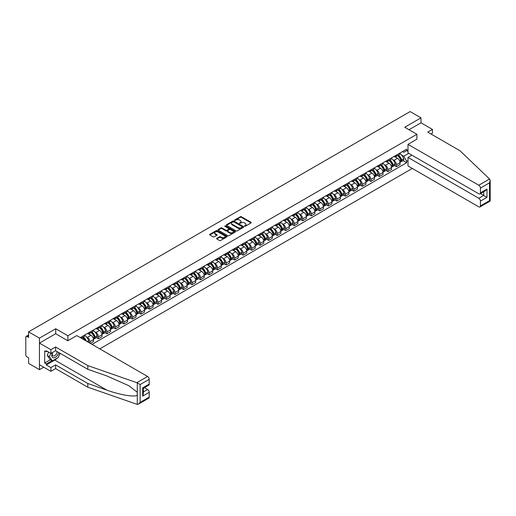 <?xml version="1.0" encoding="UTF-8"?>
<svg xmlns="http://www.w3.org/2000/svg" width="516" height="516" viewBox="0 0 516 516"><rect width="100%" height="100%" fill="white"/><g stroke="black" fill="none" stroke-linecap="round" stroke-linejoin="round"><path stroke-width="0.77" d="M244.59 226.208L245.339 226.208L251.034 222.925A0.755 0.439 0 0 0 251.034 222.306L241.391 216.739A0.755 0.439 0 0 0 240.314 216.739L234.625 220.022L234.625 220.455L236.109 220.029A2.425 1.4 0 0 1 239.54 220.029L240.346 220.493A2.425 1.4 0 0 1 241.056 221.487A2.425 1.4 0 0 1 240.346 222.473L239.605 223.331L241.095 222.906A2.425 1.4 0 0 1 244.52 222.906L245.326 223.37A2.425 1.4 0 0 1 246.035 224.363A2.425 1.4 0 0 1 245.326 225.35L244.59 226.208L244.59 225.776M216.797 238.328A0.755 0.439 0 0 0 216.797 238.947L219.5 240.508A0.755 0.439 0 0 0 220.571 240.508L226.898 236.857A0.755 0.439 0 0 0 226.898 236.238L217.249 230.671A0.755 0.439 0 0 0 216.178 230.671L209.857 234.322A0.755 0.439 0 0 0 209.857 234.941L213.127 236.831A0.755 0.439 0 0 0 214.198 236.831L216.901 235.264A0.755 0.439 0 0 0 216.901 234.645L215.282 233.709A2.025 1.167 0 0 1 214.688 232.884A2.025 1.167 0 0 1 215.94 231.8A2.025 1.167 0 0 1 218.152 232.058L224.499 235.722A2.025 1.167 0 0 1 225.092 236.547A2.025 1.167 0 0 1 223.841 237.631A2.025 1.167 0 0 1 221.628 237.379L220.571 236.767A0.755 0.439 0 0 0 219.5 236.767L216.797 238.328L216.797 238.947M67.886 335.774L55.715 328.75L39.448 338.141L28.586 331.865L410.13 111.585L420.992 117.854L404.725 127.246L416.896 134.276L67.886 335.774L67.886 340.721M236.167 230.891A0.755 0.439 0 0 0 237.237 230.891L243.558 227.24A0.755 0.439 0 0 0 243.558 226.621L233.916 221.054A0.755 0.439 0 0 0 232.845 221.054L226.518 224.705A0.755 0.439 0 0 0 226.518 225.318L236.167 230.891M224.886 226.324L235.219 232.052L228.904 235.696A0.755 0.439 0 0 1 227.833 235.696L218.191 230.13L220.893 228.582L220.893 227.949L218.191 229.51A0.755 0.439 0 0 0 218.191 230.13L218.191 229.51M220.893 228.582A0.755 0.439 0 0 1 221.964 228.582L221.964 227.949A0.755 0.439 0 0 0 220.893 227.949M221.964 227.949L225.879 230.207A0.755 0.439 0 0 0 226.95 230.207L228.743 229.175A0.755 0.439 0 0 0 228.743 228.556L224.673 226.202L225.421 225.769L235.225 231.432A0.755 0.439 0 0 1 235.225 232.052L235.225 231.432M39.448 338.141L39.448 369.656L28.586 363.38L28.586 357.801L26.89 356.827A1.542 0.89 -120 0 1 25.8 354.937L25.8 337.096A1.542 0.89 -120 0 1 26.123 336.393L28.586 334.968M99.788 348.868L412.284 168.455M39.448 369.656L43.731 367.179M28.586 331.865L28.586 337.445L26.89 336.471A1.542 0.89 -120 0 0 26.123 336.393M430.983 133.992L432.453 133.141L432.453 129.419L420.992 122.802L420.992 117.854M396.43 155.077A3.554 2.051 60 0 1 395.695 156.671L399.294 154.587A3.554 2.051 -120 0 0 400.029 152.994M393.011 159.876L393.914 160.399A3.554 2.051 60 0 1 396.43 164.746L400.029 162.669A3.554 2.051 -120 0 0 397.52 158.322L394.94 156.832M400.029 162.669L400.029 164.591L396.43 166.674L394.476 165.546M395.695 156.671A3.554 2.051 60 0 1 393.947 156.509M396.43 164.746L396.43 166.674M387.916 159.992A3.554 2.051 60 0 1 387.181 161.585L390.78 159.502A3.554 2.051 -120 0 0 391.515 157.909M385.962 170.461L387.916 171.589L391.515 169.506L391.515 167.584A3.554 2.051 -120 0 0 389.006 163.237L386.426 161.747M387.181 161.585A3.554 2.051 60 0 1 385.426 161.424M384.491 164.791L385.4 165.314A3.554 2.051 60 0 1 387.916 169.667L387.916 171.589M379.395 164.907A3.554 2.051 60 0 1 378.66 166.5L382.266 164.423A3.554 2.051 -120 0 0 383.001 162.824M377.441 175.375L379.395 176.504L383.001 174.421L383.001 172.499A3.554 2.051 -120 0 0 380.492 168.151L377.912 166.662M378.66 166.5A3.554 2.051 60 0 1 376.912 166.339M375.977 169.706L376.886 170.235A3.554 2.051 60 0 1 379.395 174.582L379.395 176.504M370.881 169.822A3.554 2.051 60 0 1 370.146 171.415L373.752 169.338A3.554 2.051 -120 0 0 374.487 167.745M368.927 180.29L370.881 181.419L374.487 179.342L374.487 177.42A3.554 2.051 -120 0 0 371.972 173.066L369.398 171.583M370.146 171.415A3.554 2.051 60 0 1 368.398 171.254M367.463 174.627L368.372 175.15A3.554 2.051 60 0 1 370.881 179.497L370.881 181.419M362.367 174.737A3.554 2.051 60 0 1 361.632 176.33L365.231 174.253A3.554 2.051 -120 0 0 365.967 172.66M360.413 185.205L362.367 186.334L365.973 184.257L365.973 182.335A3.554 2.051 -120 0 0 363.457 177.988L360.877 176.498M361.632 176.33A3.554 2.051 60 0 1 359.884 176.175M358.949 179.542L359.858 180.065A3.554 2.051 60 0 1 362.367 184.412L362.367 186.334M353.853 179.658A3.554 2.051 60 0 1 353.118 181.251L356.717 179.168A3.554 2.051 -120 0 0 357.453 177.575M351.899 190.127L353.853 191.255L357.453 189.172L357.453 187.25A3.554 2.051 -120 0 0 354.943 182.903L352.363 181.413M353.118 181.251A3.554 2.051 60 0 1 351.37 181.09M350.435 184.457L351.344 184.98A3.554 2.051 60 0 1 353.853 189.327L353.853 191.255M345.339 184.573A3.554 2.051 60 0 1 344.604 186.166L348.203 184.083A3.554 2.051 -120 0 0 348.939 182.49M343.385 195.042L345.339 196.17L348.939 194.087L348.939 192.165A3.554 2.051 -120 0 0 346.43 187.818L343.85 186.328M344.604 186.166A3.554 2.051 60 0 1 342.856 186.005M341.921 189.372L342.824 189.894A3.554 2.051 60 0 1 345.339 194.248L345.339 196.17M336.819 189.488A3.554 2.051 60 0 1 336.084 191.081L339.689 189.004A3.554 2.051 -120 0 0 340.425 187.405M334.871 199.956L336.819 201.085L340.425 199.002L340.425 197.08A3.554 2.051 -120 0 0 337.916 192.732L335.335 191.243M336.084 191.081A3.554 2.051 60 0 1 334.336 190.92M333.401 194.287L334.31 194.816A3.554 2.051 60 0 1 336.819 199.163L336.819 201.085M328.305 194.403A3.554 2.051 60 0 1 327.57 195.996L331.175 193.919A3.554 2.051 -120 0 0 331.911 192.326M326.351 204.871L328.305 206L331.911 203.923L331.911 202.001A3.554 2.051 -120 0 0 329.401 197.647L326.822 196.164M327.57 195.996A3.554 2.051 60 0 1 325.822 195.835M324.887 199.208L325.796 199.731A3.554 2.051 60 0 1 328.305 204.078L328.305 206M319.791 199.318A3.554 2.051 60 0 1 319.056 200.911L322.661 198.834A3.554 2.051 -120 0 0 323.397 197.241M317.837 209.786L319.791 210.915L323.397 208.838L323.397 206.916A3.554 2.051 -120 0 0 320.881 202.569L318.308 201.079M319.056 200.911A3.554 2.051 60 0 1 317.308 200.756M316.373 204.123L317.282 204.646A3.554 2.051 60 0 1 319.791 208.993L319.791 210.915M311.277 204.239A3.554 2.051 60 0 1 310.542 205.832L314.141 203.749A3.554 2.051 -120 0 0 314.876 202.156M309.323 214.708L311.277 215.836L314.876 213.753L314.876 211.831A3.554 2.051 -120 0 0 312.367 207.484L309.787 205.994M310.542 205.832A3.554 2.051 60 0 1 308.794 205.671M307.858 209.038L308.768 209.56A3.554 2.051 60 0 1 311.277 213.908L311.277 215.836M302.763 209.154A3.554 2.051 60 0 1 302.028 210.747L305.627 208.664A3.554 2.051 -120 0 0 306.362 207.071M300.809 219.623L302.763 220.751L306.362 218.668L306.362 216.746A3.554 2.051 -120 0 0 303.853 212.399L301.273 210.909M302.028 210.747A3.554 2.051 60 0 1 300.28 210.586M299.345 213.953L300.248 214.475A3.554 2.051 60 0 1 302.763 218.829L302.763 220.751M294.249 214.069A3.554 2.051 60 0 1 293.514 215.662L297.113 213.585A3.554 2.051 -120 0 0 297.848 211.986M292.295 224.537L294.249 225.666L297.848 223.583L297.848 221.661A3.554 2.051 -120 0 0 295.339 217.313L292.759 215.823M293.514 215.662A3.554 2.051 60 0 1 291.759 215.501M290.824 218.868L291.733 219.397A3.554 2.051 60 0 1 294.249 223.744L294.249 225.666M285.729 218.984A3.554 2.051 60 0 1 284.993 220.577L288.599 218.5A3.554 2.051 -120 0 0 289.334 216.907M283.774 229.452L285.729 230.581L289.334 228.504L289.334 226.582A3.554 2.051 -120 0 0 286.825 222.228L284.245 220.745M284.993 220.577A3.554 2.051 60 0 1 283.245 220.416M282.31 223.789L283.22 224.312A3.554 2.051 60 0 1 285.729 228.659L285.729 230.581M277.215 223.899A3.554 2.051 60 0 1 276.479 225.492L280.085 223.415A3.554 2.051 -120 0 0 280.82 221.822M275.26 234.367L277.215 235.496L280.82 233.419L280.82 231.497A3.554 2.051 -120 0 0 278.305 227.15L275.731 225.66M276.479 225.492A3.554 2.051 60 0 1 274.731 225.337M273.796 228.704L274.705 229.227A3.554 2.051 60 0 1 277.215 233.574L277.215 235.496M268.701 228.82A3.554 2.051 60 0 1 267.965 230.413L271.571 228.33A3.554 2.051 -120 0 0 272.306 226.737M266.746 239.289L268.701 240.417L272.306 238.334L272.306 236.412A3.554 2.051 -120 0 0 269.791 232.065L267.211 230.575M267.965 230.413A3.554 2.051 60 0 1 266.217 230.252M265.282 233.619L266.192 234.141A3.554 2.051 60 0 1 268.701 238.489L268.701 240.417M260.187 233.735A3.554 2.051 60 0 1 259.451 235.328L263.05 233.245A3.554 2.051 -120 0 0 263.786 231.652M258.232 244.203L260.187 245.332L263.786 243.249L263.786 241.327A3.554 2.051 -120 0 0 261.277 236.979L258.697 235.49M259.451 235.328A3.554 2.051 60 0 1 257.703 235.167M256.768 238.534L257.678 239.056A3.554 2.051 60 0 1 260.187 243.41L260.187 245.332M251.673 238.65A3.554 2.051 60 0 1 250.937 240.243L254.536 238.166A3.554 2.051 -120 0 0 255.272 236.567M249.718 249.118L251.673 250.247L255.272 248.164L255.272 246.242A3.554 2.051 -120 0 0 252.763 241.894L250.183 240.404M250.937 240.243A3.554 2.051 60 0 1 249.189 240.082M248.254 243.449L249.157 243.978A3.554 2.051 60 0 1 251.673 248.325L251.673 250.247M243.152 243.565A3.554 2.051 60 0 1 242.417 245.158L246.022 243.081A3.554 2.051 -120 0 0 246.758 241.488M241.204 254.033L243.152 255.162L246.758 253.085L246.758 251.163A3.554 2.051 -120 0 0 244.249 246.809L241.669 245.326M242.417 245.158A3.554 2.051 60 0 1 240.669 244.997M239.734 248.37L240.643 248.893A3.554 2.051 60 0 1 243.152 253.24L243.152 255.162M234.638 248.48A3.554 2.051 60 0 1 233.903 250.073L237.508 247.996A3.554 2.051 -120 0 0 238.244 246.403M232.684 258.948L234.638 260.077L238.244 258L238.244 256.078A3.554 2.051 -120 0 0 235.735 251.731L233.155 250.241M233.903 250.073A3.554 2.051 60 0 1 232.155 249.918M231.22 253.285L232.129 253.808A3.554 2.051 60 0 1 234.638 258.155L234.638 260.077M226.124 253.401A3.554 2.051 60 0 1 225.389 254.994L228.994 252.911A3.554 2.051 -120 0 0 229.73 251.318M224.17 263.87L226.124 264.998L229.73 262.915L229.73 260.993A3.554 2.051 -120 0 0 227.214 256.645L224.641 255.156M225.389 254.994A3.554 2.051 60 0 1 223.641 254.833M222.706 258.2L223.615 258.722A3.554 2.051 60 0 1 226.124 263.07L226.124 264.998M217.61 258.316A3.554 2.051 60 0 1 216.875 259.909L220.474 257.826A3.554 2.051 -120 0 0 221.209 256.233M215.656 268.784L217.61 269.913L221.209 267.83L221.209 265.908A3.554 2.051 -120 0 0 218.7 261.56L216.12 260.07M216.875 259.909A3.554 2.051 60 0 1 215.127 259.748M214.192 263.115L215.101 263.637A3.554 2.051 60 0 1 217.61 267.991L217.61 269.913M209.096 263.231A3.554 2.051 60 0 1 208.361 264.824L211.96 262.747A3.554 2.051 -120 0 0 212.695 261.148M207.142 273.699L209.096 274.828L212.695 272.745L212.695 270.823A3.554 2.051 -120 0 0 210.186 266.475L207.606 264.985M208.361 264.824A3.554 2.051 60 0 1 206.613 264.663M205.678 268.03L206.581 268.559A3.554 2.051 60 0 1 209.096 272.906L209.096 274.828M200.582 268.146A3.554 2.051 60 0 1 199.847 269.739L203.446 267.662A3.554 2.051 -120 0 0 204.181 266.069M198.628 278.614L200.582 279.743L204.181 277.666L204.181 275.744A3.554 2.051 -120 0 0 201.672 271.39L199.092 269.907M199.847 269.739A3.554 2.051 60 0 1 198.099 269.578M197.157 272.951L198.067 273.474A3.554 2.051 60 0 1 200.582 277.821L200.582 279.743M192.062 273.061A3.554 2.051 60 0 1 191.326 274.654L194.932 272.577A3.554 2.051 -120 0 0 195.667 270.984M190.107 283.529L192.062 284.658L195.667 282.581L195.667 280.659A3.554 2.051 -120 0 0 193.158 276.312L190.578 274.822M191.326 274.654A3.554 2.051 60 0 1 189.578 274.499M188.643 277.866L189.553 278.388A3.554 2.051 60 0 1 192.062 282.736L192.062 284.658M183.548 277.976A3.554 2.051 60 0 1 182.812 279.575L186.418 277.492A3.554 2.051 -120 0 0 187.153 275.899M181.593 288.45L183.548 289.579L187.153 287.496L187.153 285.574A3.554 2.051 -120 0 0 184.638 281.226L182.064 279.736M182.812 279.575A3.554 2.051 60 0 1 181.064 279.414M180.129 282.781L181.039 283.303A3.554 2.051 60 0 1 183.548 287.651L183.548 289.579M175.034 282.897A3.554 2.051 60 0 1 174.298 284.49L177.904 282.407A3.554 2.051 -120 0 0 178.639 280.814M173.079 293.365L175.034 294.494L178.639 292.411L178.639 290.489A3.554 2.051 -120 0 0 176.124 286.141L173.544 284.651M174.298 284.49A3.554 2.051 60 0 1 172.55 284.329M171.615 287.696L172.525 288.218A3.554 2.051 60 0 1 175.034 292.572L175.034 294.494M166.52 287.812A3.554 2.051 60 0 1 165.784 289.405L169.383 287.328A3.554 2.051 -120 0 0 170.119 285.729M164.565 298.28L166.52 299.409L170.119 297.326L170.119 295.404A3.554 2.051 -120 0 0 167.61 291.056L165.03 289.566M165.784 289.405A3.554 2.051 60 0 1 164.036 289.244M163.101 292.611L164.011 293.14A3.554 2.051 60 0 1 166.52 297.487L166.52 299.409M158.006 292.727A3.554 2.051 60 0 1 157.27 294.32L160.869 292.243A3.554 2.051 -120 0 0 161.605 290.65M156.051 303.195L158.006 304.324L161.605 302.247L161.605 300.325A3.554 2.051 -120 0 0 159.096 295.971L156.516 294.488M157.27 294.32A3.554 2.051 60 0 1 155.522 294.159M154.587 297.532L155.49 298.055A3.554 2.051 60 0 1 158.006 302.402L158.006 304.324M149.485 297.642A3.554 2.051 60 0 1 148.75 299.235L152.355 297.158A3.554 2.051 -120 0 0 153.091 295.565M147.537 308.11L149.485 309.239L153.091 307.162L153.091 305.24A3.554 2.051 -120 0 0 150.582 300.892L148.002 299.403M148.75 299.235A3.554 2.051 60 0 1 147.002 299.08M146.067 302.447L146.976 302.969A3.554 2.051 60 0 1 149.485 307.317L149.485 309.239M140.971 302.557A3.554 2.051 60 0 1 140.236 304.156L143.841 302.073A3.554 2.051 -120 0 0 144.577 300.48M139.017 313.031L140.971 314.16L144.577 312.077L144.577 310.155A3.554 2.051 -120 0 0 142.068 305.807L139.488 304.317M140.236 304.156A3.554 2.051 60 0 1 138.488 303.995M137.553 307.362L138.462 307.884A3.554 2.051 60 0 1 140.971 312.232L140.971 314.16M132.457 307.478A3.554 2.051 60 0 1 131.722 309.071L135.327 306.988A3.554 2.051 -120 0 0 136.063 305.395M130.503 317.946L132.457 319.075L136.063 316.992L136.063 315.07A3.554 2.051 -120 0 0 133.547 310.722L130.974 309.232M131.722 309.071A3.554 2.051 60 0 1 129.974 308.91M129.039 312.277L129.948 312.799A3.554 2.051 60 0 1 132.457 317.153L132.457 319.075M123.943 312.393A3.554 2.051 60 0 1 123.208 313.986L126.807 311.909A3.554 2.051 -120 0 0 127.542 310.31M121.989 322.861L123.943 323.99L127.542 321.907L127.542 319.985A3.554 2.051 -120 0 0 125.033 315.637L122.453 314.147M123.208 313.986A3.554 2.051 60 0 1 121.46 313.825M120.525 317.192L121.434 317.721A3.554 2.051 60 0 1 123.943 322.068L123.943 323.99M115.429 317.308A3.554 2.051 60 0 1 114.694 318.901L118.293 316.824A3.554 2.051 -120 0 0 119.028 315.231M113.475 327.776L115.429 328.905L119.028 326.828L119.028 324.906A3.554 2.051 -120 0 0 116.519 320.552L113.939 319.069M114.694 318.901A3.554 2.051 60 0 1 112.946 318.74M112.011 322.113L112.914 322.635A3.554 2.051 60 0 1 115.429 326.983L115.429 328.905M106.915 322.223A3.554 2.051 60 0 1 106.18 323.816L109.779 321.739A3.554 2.051 -120 0 0 110.514 320.146M104.961 332.691L106.915 333.82L110.514 331.743L110.514 329.821A3.554 2.051 -120 0 0 108.005 325.473L105.425 323.983M106.18 323.816A3.554 2.051 60 0 1 104.432 323.661M103.49 327.028L104.4 327.55A3.554 2.051 60 0 1 106.915 331.898L106.915 333.82M98.395 327.138A3.554 2.051 60 0 1 97.659 328.737L101.265 326.654A3.554 2.051 -120 0 0 102 325.061M96.44 337.612L98.395 338.741L102 336.658L102 334.736A3.554 2.051 -120 0 0 99.491 330.388L96.911 328.898M97.659 328.737A3.554 2.051 60 0 1 95.911 328.576M94.976 331.943L95.886 332.465A3.554 2.051 60 0 1 98.395 336.813L98.395 338.741M89.881 332.059A3.554 2.051 60 0 1 89.145 333.652L92.751 331.569A3.554 2.051 -120 0 0 93.486 329.976M90.319 343.404L93.486 341.573L93.486 339.651A3.554 2.051 -120 0 0 90.971 335.303L88.397 333.813M89.145 333.652A3.554 2.051 60 0 1 87.398 333.491M86.462 336.858L87.372 337.38A3.554 2.051 60 0 1 89.881 341.734L89.881 343.153M81.289 338.186L84.237 336.49A3.554 2.051 -120 0 0 84.972 334.89M81.367 336.974A3.554 2.051 60 0 1 81.102 338.083M408.001 151.452L406.634 150.659L403.744 152.33L402.461 151.594M401.525 154.961L403.744 156.238L408.737 153.355M408.001 160.463L406.634 161.25L403.744 156.238M92.009 344.378L406.634 162.734L406.634 161.25M408.001 149.872L406.634 150.659L406.634 149.182L80.277 337.606M416.896 134.276L416.896 139.223M55.715 328.75L55.715 333.762M402.99 160.624L406.634 162.734M244.803 226.285L245.326 225.982A2.425 1.4 0 0 0 246.035 224.995L246.035 224.363M241.056 221.487L241.056 222.119A2.425 1.4 0 0 1 240.346 223.105L239.817 223.409M251.021 222.931L241.391 217.365A0.755 0.439 0 0 0 240.314 217.365L234.838 220.532M243.558 226.621L243.558 227.24L233.916 221.68A0.755 0.439 0 0 0 232.845 221.68L226.53 225.324L226.518 224.705M242.217 227.143L242.217 226.711L233.754 221.828L232.226 222.273A2.425 1.4 0 0 0 231.516 223.267A2.425 1.4 0 0 0 232.226 224.254L238.011 227.595A2.425 1.4 0 0 0 241.443 227.595L242.217 227.143L242.217 227.775L242.217 227.343M231.516 223.267L231.516 223.892A2.425 1.4 0 0 0 232.226 224.886L232.226 224.254M242.217 227.775L241.443 228.227A2.425 1.4 0 0 1 238.011 228.227L232.226 224.886M221.964 228.582L225.879 230.839A0.755 0.439 0 0 0 226.95 230.839L228.743 229.801A0.755 0.439 0 0 0 228.969 229.491L228.969 228.865M229.936 232.555A2.025 1.167 0 0 0 232.142 232.806A2.025 1.167 0 0 0 233.393 231.723A2.025 1.167 0 0 0 232.8 230.897L230.568 229.607A0.755 0.439 0 0 0 229.491 229.607L227.698 230.639A0.755 0.439 0 0 0 227.698 231.258L229.936 232.555L229.936 233.18A2.025 1.167 0 0 0 232.142 233.438A2.025 1.167 0 0 0 233.393 232.355L233.393 231.723M227.479 230.949L227.479 231.581A0.755 0.439 0 0 0 227.698 231.89L227.698 231.258M229.936 233.18L227.698 231.89M225.092 236.547L225.092 237.179A2.025 1.167 0 0 1 223.841 238.263A2.025 1.167 0 0 1 221.628 238.005L220.571 237.399A0.755 0.439 0 0 0 219.5 237.399L216.804 238.953M214.688 232.884L214.688 233.516A2.025 1.167 0 0 0 215.282 234.341L215.282 233.709M216.894 235.27L215.282 234.341M226.885 236.863L217.249 231.303A0.755 0.439 0 0 0 216.178 231.303L209.87 234.948M397.765 155.471A4.863 2.806 60 0 1 397.791 155.484A4.863 2.806 60 0 1 400.99 159.85L401.022 159.947A0.948 0.548 60 0 1 400.874 160.689A0.948 0.548 60 0 1 400.848 160.702M397.552 155.593A5.869 3.386 60 0 1 400.777 160.431L400.809 160.534A1.948 1.122 60 0 1 400.5 162.063L400.016 162.346M400.835 161.631A1.948 1.122 -120 0 0 401.371 161.56A1.948 1.122 -120 0 0 401.68 160.031L401.654 159.928A5.869 3.386 -120 0 0 398.429 155.09M399.958 153.62A5.869 3.386 60 0 1 403.647 158.78L403.673 158.883A1.948 1.122 60 0 1 403.364 160.411L401.371 161.56M395.553 156.735A5.869 3.386 60 0 1 396.778 157.896M399.629 157.902L400.377 158.335M489.568 179.013L490.2 180.542L489.523 182.825L480.435 188.069A2.316 1.335 -120 0 0 478.796 185.231L489.568 179.013L459.962 150.724L427.758 132.135L432.453 129.419M411.878 155.168L408.001 157.406L408.001 165.978L478.796 206.851A2.316 1.335 -120 0 0 479.951 206.968A2.316 1.335 -120 0 0 480.435 205.903L480.435 201.117A2.316 1.335 -120 0 0 478.796 198.279L483.711 195.441L486.981 197.338L480.435 201.117M408.001 157.406L478.796 198.279M416.896 139.159L408.001 144.357L408.001 152.929L478.796 193.803A2.316 1.335 -120 0 0 479.951 193.919A2.316 1.335 -120 0 0 480.435 192.861L480.435 188.069M408.001 144.357L478.796 185.231M420.992 122.802L409.007 129.722M480.512 193.597L483.711 195.441L483.711 191.752M480.435 192.861L486.981 189.075L485.343 190.804L479.951 193.919M480.435 205.903L489.523 200.66L489.865 200.859M57.192 358.117A8.682 5.012 -60 0 1 54.786 360.071L46.324 364.96L50.91 367.605L55.605 364.896L87.81 383.485L87.81 387.206L137.295 404.415L138.488 404.112L140.126 402.383L149.214 397.133A2.316 1.335 60 0 1 148.737 398.191L138.488 404.112M87.81 383.485L106.844 390.128C120.363 395.043 135.514 397.481 137.295 395.03L137.295 392.289L128.787 385.678L106.844 375.945L87.81 369.308L55.605 350.712L50.91 353.421L46.324 350.777L46.324 351.783L44.686 350.841L44.686 363.006L46.324 363.948L52 360.671M50.91 367.605L50.91 371.327L39.448 364.709L39.448 343.088L55.657 333.729L67.828 340.753L76.781 335.587L147.576 376.461A2.316 1.335 60 0 1 149.214 379.299L149.214 384.085A2.316 1.335 60 0 1 148.737 385.149L143.345 388.258L143.345 393.843L142.668 396.127L142.668 387.871C143.551 388.38 143.551 388.38 142.668 387.871L149.214 384.085M55.605 364.896L55.605 368.611L50.91 371.327M87.81 387.206L55.605 368.611M149.214 379.299L140.126 384.543L136.804 382.678L87.81 365.586L55.605 346.997L50.91 349.706L50.91 353.421M50.91 349.706L39.448 343.088M46.324 364.96L46.324 363.948M55.605 346.997L55.605 350.712M87.81 365.586L87.81 369.308M143.345 391.954L147.576 389.509A2.316 1.335 60 0 1 149.214 392.341L149.214 397.133M147.576 389.509L144.383 387.658M60.146 353.337A8.682 5.012 -60 0 1 58.914 355.847M47.195 351.28L46.324 351.783M44.686 363.006L50.362 359.723M52.471 352.518A5.018 2.896 120 0 0 51.781 355.343A5.018 2.896 120 0 0 54.812 357.646A5.018 2.896 120 0 0 58.727 352.518M52.742 352.363A3.438 1.98 120 0 0 52.258 354.324A3.438 1.98 120 0 0 52.967 355.898A3.438 1.98 120 0 0 55.586 355.008A3.438 1.98 120 0 0 57.115 351.583M59.933 353.215L58.276 357.491L52.38 360.89L50.2 359.633L47.253 355.44L48.562 352.067M52.38 360.89L49.439 356.698L50.742 353.331M47.253 355.44L49.439 356.698M389.251 160.386A4.863 2.806 60 0 1 389.277 160.399A4.863 2.806 60 0 1 392.476 164.765L392.508 164.862A0.948 0.548 60 0 1 392.353 165.61A0.948 0.548 60 0 1 392.334 165.617M389.038 160.508A5.869 3.386 60 0 1 392.263 165.352L392.295 165.449A1.948 1.122 60 0 1 391.986 166.978L391.502 167.261M392.321 166.552A1.948 1.122 -120 0 0 392.857 166.475A1.948 1.122 -120 0 0 393.166 164.946L393.14 164.843A5.869 3.386 -120 0 0 389.915 160.005M391.444 158.535A5.869 3.386 60 0 1 395.127 163.695L395.159 163.798A1.948 1.122 60 0 1 394.85 165.326L392.857 166.475M387.039 161.65A5.869 3.386 60 0 1 388.264 162.811M391.115 162.817L391.863 163.25M380.737 165.301A4.863 2.806 60 0 1 380.763 165.314A4.863 2.806 60 0 1 383.962 169.68L383.988 169.783A0.948 0.548 60 0 1 383.84 170.525A0.948 0.548 60 0 1 383.82 170.538M380.524 165.423A5.869 3.386 60 0 1 383.749 170.267L383.775 170.364A1.948 1.122 60 0 1 383.472 171.899L382.988 172.176M383.801 171.467A1.948 1.122 -120 0 0 384.343 171.396A1.948 1.122 -120 0 0 384.652 169.861L384.62 169.764A5.869 3.386 -120 0 0 381.401 164.92M382.924 163.449A5.869 3.386 60 0 1 386.613 168.609L386.645 168.713A1.948 1.122 60 0 1 386.336 170.241L384.343 171.396M378.525 166.571A5.869 3.386 60 0 1 379.75 167.726M382.601 167.732L383.349 168.164M372.223 170.215A4.863 2.806 60 0 1 372.249 170.235A4.863 2.806 60 0 1 375.448 174.595L375.474 174.698A0.948 0.548 60 0 1 375.325 175.44A0.948 0.548 60 0 1 375.306 175.453M372.01 170.345A5.869 3.386 60 0 1 375.235 175.182L375.261 175.285A1.948 1.122 60 0 1 374.958 176.814L374.468 177.091M375.287 176.382A1.948 1.122 -120 0 0 375.829 176.311A1.948 1.122 -120 0 0 376.138 174.776L376.106 174.679A5.869 3.386 -120 0 0 372.881 169.835M374.41 168.364A5.869 3.386 60 0 1 378.099 173.524L378.131 173.628A1.948 1.122 60 0 1 377.822 175.156L375.829 176.311M370.011 171.486A5.869 3.386 60 0 1 371.236 172.641M374.087 172.647L374.835 173.079M363.709 175.137A4.863 2.806 60 0 1 363.735 175.15A4.863 2.806 60 0 1 366.934 179.51L366.96 179.613A0.948 0.548 60 0 1 366.812 180.355A0.948 0.548 60 0 1 366.792 180.368M363.496 175.259A5.869 3.386 60 0 1 366.721 180.097L366.747 180.2A1.948 1.122 60 0 1 366.437 181.729L365.954 182.006M366.773 181.297A1.948 1.122 -120 0 0 367.315 181.226A1.948 1.122 -120 0 0 367.618 179.697L367.592 179.594A5.869 3.386 -120 0 0 364.367 174.756M365.896 173.279A5.869 3.386 60 0 1 369.585 178.446L369.611 178.542A1.948 1.122 60 0 1 369.308 180.078L367.315 181.226M361.497 176.401A5.869 3.386 60 0 1 362.716 177.556M365.573 177.569L366.321 178.001M355.195 180.052A4.863 2.806 60 0 1 355.214 180.065A4.863 2.806 60 0 1 358.414 184.431L358.446 184.528A0.948 0.548 60 0 1 358.298 185.27A0.948 0.548 60 0 1 358.272 185.283M354.982 180.174A5.869 3.386 60 0 1 358.201 185.012L358.233 185.115A1.948 1.122 60 0 1 357.923 186.644L357.44 186.927M358.259 186.212A1.948 1.122 -120 0 0 358.801 186.141A1.948 1.122 -120 0 0 359.104 184.612L359.078 184.509A5.869 3.386 -120 0 0 355.853 179.671M357.382 178.201A5.869 3.386 60 0 1 361.071 183.361L361.097 183.464A1.948 1.122 60 0 1 360.787 184.992L358.801 186.141M352.976 181.316A5.869 3.386 60 0 1 354.202 182.477M357.059 182.483L357.807 182.916M346.675 184.967A4.863 2.806 60 0 1 346.7 184.98A4.863 2.806 60 0 1 349.9 189.346L349.932 189.443A0.948 0.548 60 0 1 349.784 190.191A0.948 0.548 60 0 1 349.758 190.198M346.462 185.089A5.869 3.386 60 0 1 349.687 189.933L349.719 190.03A1.948 1.122 60 0 1 349.409 191.559L348.926 191.842M349.745 191.133A1.948 1.122 -120 0 0 350.28 191.055A1.948 1.122 -120 0 0 350.59 189.527L350.564 189.424A5.869 3.386 -120 0 0 347.339 184.586M348.868 183.115A5.869 3.386 60 0 1 352.557 188.275L352.583 188.379A1.948 1.122 60 0 1 352.273 189.907L350.28 191.055M344.462 186.231A5.869 3.386 60 0 1 345.688 187.392M348.539 187.398L349.287 187.83M338.161 189.882A4.863 2.806 60 0 1 338.186 189.894A4.863 2.806 60 0 1 341.386 194.261L341.418 194.364A0.948 0.548 60 0 1 341.263 195.106A0.948 0.548 60 0 1 341.244 195.119M337.948 190.004A5.869 3.386 60 0 1 341.173 194.848L341.205 194.945A1.948 1.122 60 0 1 340.895 196.48L340.412 196.757M341.224 196.048A1.948 1.122 -120 0 0 341.766 195.977A1.948 1.122 -120 0 0 342.076 194.442L342.043 194.345A5.869 3.386 -120 0 0 338.825 189.501M340.354 188.03A5.869 3.386 60 0 1 344.037 193.19L344.069 193.294A1.948 1.122 60 0 1 343.759 194.822L341.766 195.977M335.948 191.152A5.869 3.386 60 0 1 337.174 192.307M340.025 192.313L340.773 192.745M329.647 194.796A4.863 2.806 60 0 1 329.672 194.816A4.863 2.806 60 0 1 332.872 199.176L332.897 199.279A0.948 0.548 60 0 1 332.749 200.021A0.948 0.548 60 0 1 332.73 200.034M329.434 194.919A5.869 3.386 60 0 1 332.659 199.763L332.685 199.866A1.948 1.122 60 0 1 332.381 201.395L331.891 201.672M332.71 200.963A1.948 1.122 -120 0 0 333.252 200.892A1.948 1.122 -120 0 0 333.562 199.357L333.53 199.26A5.869 3.386 -120 0 0 330.305 194.416M331.833 192.945A5.869 3.386 60 0 1 335.523 198.105L335.555 198.209A1.948 1.122 60 0 1 335.245 199.737L333.252 200.892M327.434 196.067A5.869 3.386 60 0 1 328.66 197.222M331.511 197.228L332.259 197.66M321.133 199.718A4.863 2.806 60 0 1 321.158 199.731A4.863 2.806 60 0 1 324.358 204.091L324.383 204.194A0.948 0.548 60 0 1 324.235 204.936A0.948 0.548 60 0 1 324.216 204.949M320.92 199.84A5.869 3.386 60 0 1 324.145 204.678L324.171 204.781A1.948 1.122 60 0 1 323.861 206.31L323.377 206.587M324.196 205.878A1.948 1.122 -120 0 0 324.738 205.807A1.948 1.122 -120 0 0 325.048 204.278L325.015 204.175A5.869 3.386 -120 0 0 321.791 199.337M323.319 197.86A5.869 3.386 60 0 1 327.009 203.027L327.034 203.123A1.948 1.122 60 0 1 326.731 204.659L324.738 205.807M318.92 200.982A5.869 3.386 60 0 1 320.146 202.137M322.997 202.149L323.745 202.582M312.619 204.633A4.863 2.806 60 0 1 312.638 204.646A4.863 2.806 60 0 1 315.844 209.012L315.869 209.109A0.948 0.548 60 0 1 315.721 209.851A0.948 0.548 60 0 1 315.702 209.864M312.406 204.755A5.869 3.386 60 0 1 315.631 209.593L315.657 209.696A1.948 1.122 60 0 1 315.347 211.225L314.863 211.508M315.682 210.792A1.948 1.122 -120 0 0 316.224 210.721A1.948 1.122 -120 0 0 316.527 209.193L316.502 209.09A5.869 3.386 -120 0 0 313.276 204.252M314.805 202.782A5.869 3.386 60 0 1 318.495 207.942L318.52 208.038A1.948 1.122 60 0 1 318.217 209.573L316.224 210.721M310.4 205.897A5.869 3.386 60 0 1 311.625 207.058M314.483 207.064L315.231 207.496M304.098 209.548A4.863 2.806 60 0 1 304.124 209.56A4.863 2.806 60 0 1 307.323 213.927L307.355 214.024A0.948 0.548 60 0 1 307.207 214.772A0.948 0.548 60 0 1 307.181 214.779M303.892 209.67A5.869 3.386 60 0 1 307.11 214.514L307.143 214.611A1.948 1.122 60 0 1 306.833 216.14L306.349 216.423M307.168 215.714A1.948 1.122 -120 0 0 307.704 215.636A1.948 1.122 -120 0 0 308.013 214.108L307.988 214.005A5.869 3.386 -120 0 0 304.762 209.167M306.291 207.696A5.869 3.386 60 0 1 309.981 212.856L310.006 212.96A1.948 1.122 60 0 1 309.697 214.488L307.704 215.636M301.886 210.812A5.869 3.386 60 0 1 303.111 211.973M305.962 211.979L306.71 212.411M295.584 214.463A4.863 2.806 60 0 1 295.61 214.475A4.863 2.806 60 0 1 298.809 218.842L298.841 218.945A0.948 0.548 60 0 1 298.693 219.687A0.948 0.548 60 0 1 298.667 219.7M295.371 214.585A5.869 3.386 60 0 1 298.596 219.429L298.629 219.526A1.948 1.122 60 0 1 298.319 221.061L297.835 221.338M298.654 220.629A1.948 1.122 -120 0 0 299.19 220.558A1.948 1.122 -120 0 0 299.499 219.023L299.474 218.926A5.869 3.386 -120 0 0 296.249 214.082M297.777 212.611A5.869 3.386 60 0 1 301.46 217.771L301.492 217.875A1.948 1.122 60 0 1 301.183 219.403L299.19 220.558M293.372 215.733A5.869 3.386 60 0 1 294.597 216.888M297.448 216.894L298.196 217.326M287.07 219.377A4.863 2.806 60 0 1 287.096 219.397A4.863 2.806 60 0 1 290.295 223.757L290.321 223.86A0.948 0.548 60 0 1 290.173 224.602A0.948 0.548 60 0 1 290.153 224.615M286.857 219.5A5.869 3.386 60 0 1 290.082 224.344L290.108 224.447A1.948 1.122 60 0 1 289.805 225.976L289.321 226.253M290.134 225.544A1.948 1.122 -120 0 0 290.676 225.473A1.948 1.122 -120 0 0 290.985 223.938L290.953 223.841A5.869 3.386 -120 0 0 287.735 218.997M289.257 217.526A5.869 3.386 60 0 1 292.946 222.686L292.978 222.789A1.948 1.122 60 0 1 292.669 224.318L290.676 225.473M284.858 220.648A5.869 3.386 60 0 1 286.083 221.803M288.934 221.809L289.682 222.241M278.556 224.299A4.863 2.806 60 0 1 278.582 224.312A4.863 2.806 60 0 1 281.781 228.672L281.807 228.775A0.948 0.548 60 0 1 281.659 229.517A0.948 0.548 60 0 1 281.639 229.53M278.343 224.421A5.869 3.386 60 0 1 281.568 229.259L281.594 229.362A1.948 1.122 60 0 1 281.291 230.891L280.801 231.168M281.62 230.459A1.948 1.122 -120 0 0 282.162 230.388A1.948 1.122 -120 0 0 282.471 228.859L282.439 228.756A5.869 3.386 -120 0 0 279.214 223.918M280.743 222.441A5.869 3.386 60 0 1 284.432 227.608L284.464 227.704A1.948 1.122 60 0 1 284.155 229.239L282.162 230.388M276.344 225.563A5.869 3.386 60 0 1 277.569 226.718M280.42 226.73L281.168 227.163M270.042 229.214A4.863 2.806 60 0 1 270.068 229.227A4.863 2.806 60 0 1 273.267 233.593L273.293 233.69A0.948 0.548 60 0 1 273.145 234.432A0.948 0.548 60 0 1 273.125 234.445M269.829 229.336A5.869 3.386 60 0 1 273.054 234.174L273.08 234.277A1.948 1.122 60 0 1 272.77 235.806L272.287 236.089M273.106 235.373A1.948 1.122 -120 0 0 273.648 235.302A1.948 1.122 -120 0 0 273.951 233.774L273.925 233.671A5.869 3.386 -120 0 0 270.7 228.833M272.229 227.363A5.869 3.386 60 0 1 275.918 232.523L275.944 232.619A1.948 1.122 60 0 1 275.641 234.154L273.648 235.302M267.83 230.478A5.869 3.386 60 0 1 269.055 231.639M271.906 231.645L272.654 232.077M261.528 234.129A4.863 2.806 60 0 1 261.548 234.141A4.863 2.806 60 0 1 264.747 238.508L264.779 238.605A0.948 0.548 60 0 1 264.631 239.353A0.948 0.548 60 0 1 264.605 239.36M261.315 234.251A5.869 3.386 60 0 1 264.534 239.095L264.566 239.192A1.948 1.122 60 0 1 264.257 240.72L263.773 241.004M264.592 240.295A1.948 1.122 -120 0 0 265.134 240.217A1.948 1.122 -120 0 0 265.437 238.689L265.411 238.585A5.869 3.386 -120 0 0 262.186 233.748M263.715 232.277A5.869 3.386 60 0 1 267.404 237.437L267.43 237.541A1.948 1.122 60 0 1 267.12 239.069L265.134 240.217M259.309 235.393A5.869 3.386 60 0 1 260.535 236.554M263.392 236.56L264.14 236.992M253.008 239.043A4.863 2.806 60 0 1 253.034 239.056A4.863 2.806 60 0 1 256.233 243.423L256.265 243.526A0.948 0.548 60 0 1 256.117 244.268A0.948 0.548 60 0 1 256.091 244.281M252.795 239.166A5.869 3.386 60 0 1 256.02 244.01L256.052 244.107A1.948 1.122 60 0 1 255.743 245.642L255.259 245.919M256.078 245.21A1.948 1.122 -120 0 0 256.613 245.139A1.948 1.122 -120 0 0 256.923 243.604L256.897 243.507A5.869 3.386 -120 0 0 253.672 238.663M255.201 237.192A5.869 3.386 60 0 1 258.89 242.352L258.916 242.456A1.948 1.122 60 0 1 258.606 243.984L256.613 245.139M250.795 240.314A5.869 3.386 60 0 1 252.021 241.469M254.872 241.475L255.62 241.907M244.494 243.958A4.863 2.806 60 0 1 244.52 243.978A4.863 2.806 60 0 1 247.719 248.338L247.751 248.441A0.948 0.548 60 0 1 247.596 249.183A0.948 0.548 60 0 1 247.577 249.196M244.281 244.081A5.869 3.386 60 0 1 247.506 248.925L247.538 249.028A1.948 1.122 60 0 1 247.229 250.557L246.745 250.834M247.557 250.125A1.948 1.122 -120 0 0 248.099 250.054A1.948 1.122 -120 0 0 248.409 248.519L248.383 248.422A5.869 3.386 -120 0 0 245.158 243.578M246.687 242.107A5.869 3.386 60 0 1 250.37 247.267L250.402 247.37A1.948 1.122 60 0 1 250.092 248.899L248.099 250.054M242.281 245.229A5.869 3.386 60 0 1 243.507 246.384M246.358 246.39L247.106 246.822M235.98 248.88A4.863 2.806 60 0 1 236.005 248.893A4.863 2.806 60 0 1 239.205 253.253L239.23 253.356A0.948 0.548 60 0 1 239.082 254.098A0.948 0.548 60 0 1 239.063 254.111M235.767 249.002A5.869 3.386 60 0 1 238.992 253.84L239.018 253.943A1.948 1.122 60 0 1 238.715 255.472L238.224 255.749M239.043 255.039A1.948 1.122 -120 0 0 239.585 254.969A1.948 1.122 -120 0 0 239.895 253.44L239.863 253.337A5.869 3.386 -120 0 0 236.638 248.499M238.166 247.022A5.869 3.386 60 0 1 241.856 252.189L241.888 252.285A1.948 1.122 60 0 1 241.578 253.82L239.585 254.969M233.767 250.144A5.869 3.386 60 0 1 234.993 251.298M237.844 251.311L238.592 251.744M227.466 253.795A4.863 2.806 60 0 1 227.492 253.808A4.863 2.806 60 0 1 230.691 258.174L230.716 258.271A0.948 0.548 60 0 1 230.568 259.013A0.948 0.548 60 0 1 230.549 259.026M227.253 253.917A5.869 3.386 60 0 1 230.478 258.755L230.504 258.858A1.948 1.122 60 0 1 230.194 260.387L229.71 260.67M230.529 259.954A1.948 1.122 -120 0 0 231.071 259.883A1.948 1.122 -120 0 0 231.381 258.355L231.349 258.252A5.869 3.386 -120 0 0 228.124 253.414M229.652 251.943A5.869 3.386 60 0 1 233.342 257.103L233.367 257.2A1.948 1.122 60 0 1 233.064 258.735L231.071 259.883M225.253 255.059A5.869 3.386 60 0 1 226.479 256.22M229.33 256.226L230.078 256.658M218.952 258.71A4.863 2.806 60 0 1 218.971 258.722A4.863 2.806 60 0 1 222.177 263.089L222.203 263.186A0.948 0.548 60 0 1 222.054 263.934A0.948 0.548 60 0 1 222.035 263.94M218.739 258.832A5.869 3.386 60 0 1 221.964 263.676L221.99 263.773A1.948 1.122 60 0 1 221.68 265.301L221.196 265.585M222.015 264.876A1.948 1.122 -120 0 0 222.557 264.798A1.948 1.122 -120 0 0 222.86 263.27L222.835 263.166A5.869 3.386 -120 0 0 219.61 258.329M221.138 256.858A5.869 3.386 60 0 1 224.828 262.018L224.853 262.122A1.948 1.122 60 0 1 224.55 263.65L222.557 264.798M216.733 259.974A5.869 3.386 60 0 1 217.958 261.135M220.816 261.141L221.564 261.573M210.438 263.624A4.863 2.806 60 0 1 210.457 263.637A4.863 2.806 60 0 1 213.656 268.004L213.689 268.107A0.948 0.548 60 0 1 213.54 268.849A0.948 0.548 60 0 1 213.514 268.862M210.225 263.747A5.869 3.386 60 0 1 213.443 268.591L213.476 268.688A1.948 1.122 60 0 1 213.166 270.223L212.682 270.5M213.501 269.791A1.948 1.122 -120 0 0 214.037 269.713A1.948 1.122 -120 0 0 214.346 268.185L214.321 268.088A5.869 3.386 -120 0 0 211.096 263.244M212.624 261.773A5.869 3.386 60 0 1 216.314 266.933L216.339 267.036A1.948 1.122 60 0 1 216.03 268.565L214.037 269.713M208.219 264.895A5.869 3.386 60 0 1 209.444 266.05M212.295 266.056L213.044 266.488M201.917 268.539A4.863 2.806 60 0 1 201.943 268.559A4.863 2.806 60 0 1 205.142 272.919L205.175 273.022A0.948 0.548 60 0 1 205.026 273.764A0.948 0.548 60 0 1 205 273.777M201.704 268.662A5.869 3.386 60 0 1 204.929 273.506L204.962 273.609A1.948 1.122 60 0 1 204.652 275.138L204.168 275.415M204.987 274.705A1.948 1.122 -120 0 0 205.523 274.635A1.948 1.122 -120 0 0 205.832 273.099L205.807 273.003A5.869 3.386 -120 0 0 202.582 268.159M204.11 266.688A5.869 3.386 60 0 1 207.793 271.848L207.825 271.951A1.948 1.122 60 0 1 207.516 273.48L205.523 274.635M199.705 269.81A5.869 3.386 60 0 1 200.93 270.965M203.781 270.971L204.53 271.403M193.403 273.461A4.863 2.806 60 0 1 193.429 273.474A4.863 2.806 60 0 1 196.628 277.834L196.654 277.937A0.948 0.548 60 0 1 196.506 278.679A0.948 0.548 60 0 1 196.486 278.692M193.19 273.583A5.869 3.386 60 0 1 196.415 278.421L196.441 278.524A1.948 1.122 60 0 1 196.138 280.053L195.654 280.33M196.467 279.62A1.948 1.122 -120 0 0 197.009 279.549A1.948 1.122 -120 0 0 197.318 278.021L197.286 277.918A5.869 3.386 -120 0 0 194.068 273.08M195.59 271.603A5.869 3.386 60 0 1 199.279 276.77L199.311 276.866A1.948 1.122 60 0 1 199.002 278.401L197.009 279.549M191.191 274.725A5.869 3.386 60 0 1 192.416 275.879M195.267 275.892L196.016 276.324M184.889 278.376A4.863 2.806 60 0 1 184.915 278.388A4.863 2.806 60 0 1 188.114 282.755L188.14 282.852A0.948 0.548 60 0 1 187.992 283.594A0.948 0.548 60 0 1 187.972 283.606M184.676 278.498A5.869 3.386 60 0 1 187.901 283.336L187.927 283.439A1.948 1.122 60 0 1 187.624 284.967L187.134 285.251M187.953 284.535A1.948 1.122 -120 0 0 188.495 284.464A1.948 1.122 -120 0 0 188.804 282.936L188.772 282.832A5.869 3.386 -120 0 0 185.547 277.995M187.076 276.524A5.869 3.386 60 0 1 190.765 281.684L190.797 281.781A1.948 1.122 60 0 1 190.488 283.316L188.495 284.464M182.677 279.64A5.869 3.386 60 0 1 183.902 280.801M186.753 280.807L187.501 281.239M176.375 283.29A4.863 2.806 60 0 1 176.401 283.303A4.863 2.806 60 0 1 179.6 287.67L179.626 287.767A0.948 0.548 60 0 1 179.478 288.515A0.948 0.548 60 0 1 179.458 288.521M176.162 283.413A5.869 3.386 60 0 1 179.387 288.257L179.413 288.354A1.948 1.122 60 0 1 179.104 289.882L178.62 290.166M179.439 289.457A1.948 1.122 -120 0 0 179.981 289.379A1.948 1.122 -120 0 0 180.29 287.851L180.258 287.747A5.869 3.386 -120 0 0 177.033 282.91M178.562 281.439A5.869 3.386 60 0 1 182.251 286.599L182.277 286.702A1.948 1.122 60 0 1 181.974 288.231L179.981 289.379M174.163 284.555A5.869 3.386 60 0 1 175.388 285.716M178.239 285.722L178.988 286.154M167.861 288.205A4.863 2.806 60 0 1 167.881 288.218A4.863 2.806 60 0 1 171.086 292.585L171.112 292.688A0.948 0.548 60 0 1 170.964 293.43A0.948 0.548 60 0 1 170.938 293.436M167.648 288.328A5.869 3.386 60 0 1 170.867 293.172L170.899 293.269A1.948 1.122 60 0 1 170.59 294.804L170.106 295.081M170.925 294.372A1.948 1.122 -120 0 0 171.467 294.294A1.948 1.122 -120 0 0 171.77 292.765L171.744 292.669A5.869 3.386 -120 0 0 168.519 287.825M170.048 286.354A5.869 3.386 60 0 1 173.737 291.514L173.763 291.617A1.948 1.122 60 0 1 173.453 293.146L171.467 294.294M165.642 289.476A5.869 3.386 60 0 1 166.868 290.631M169.725 290.637L170.474 291.069M159.341 293.12A4.863 2.806 60 0 1 159.367 293.14A4.863 2.806 60 0 1 162.566 297.5L162.598 297.603A0.948 0.548 60 0 1 162.45 298.345A0.948 0.548 60 0 1 162.424 298.358M159.128 293.243A5.869 3.386 60 0 1 162.353 298.087L162.385 298.19A1.948 1.122 60 0 1 162.076 299.719L161.592 299.996M162.411 299.286A1.948 1.122 -120 0 0 162.946 299.216A1.948 1.122 -120 0 0 163.256 297.68L163.23 297.584A5.869 3.386 -120 0 0 160.005 292.74M161.534 291.269A5.869 3.386 60 0 1 165.223 296.429L165.249 296.532A1.948 1.122 60 0 1 164.939 298.061L162.946 299.216M157.128 294.391A5.869 3.386 60 0 1 158.354 295.545M161.205 295.552L161.953 295.984M150.827 298.042A4.863 2.806 60 0 1 150.853 298.055A4.863 2.806 60 0 1 154.052 302.415L154.084 302.518A0.948 0.548 60 0 1 153.929 303.26A0.948 0.548 60 0 1 153.91 303.273M150.614 298.164A5.869 3.386 60 0 1 153.839 303.002L153.871 303.105A1.948 1.122 60 0 1 153.562 304.634L153.078 304.911M153.897 304.201A1.948 1.122 -120 0 0 154.432 304.13A1.948 1.122 -120 0 0 154.742 302.602L154.716 302.499A5.869 3.386 -120 0 0 151.491 297.661M153.02 296.184A5.869 3.386 60 0 1 156.703 301.35L156.735 301.447A1.948 1.122 60 0 1 156.425 302.982L154.432 304.13M148.614 299.306A5.869 3.386 60 0 1 149.84 300.46M152.691 300.473L153.439 300.905M142.313 302.957A4.863 2.806 60 0 1 142.339 302.969A4.863 2.806 60 0 1 145.538 307.336L145.564 307.433A0.948 0.548 60 0 1 145.415 308.175A0.948 0.548 60 0 1 145.396 308.187M142.1 303.079A5.869 3.386 60 0 1 145.325 307.917L145.351 308.02A1.948 1.122 60 0 1 145.048 309.548L144.564 309.832M145.377 309.116A1.948 1.122 -120 0 0 145.918 309.045A1.948 1.122 -120 0 0 146.228 307.517L146.196 307.413A5.869 3.386 -120 0 0 142.971 302.576M144.499 301.105A5.869 3.386 60 0 1 148.189 306.265L148.221 306.362A1.948 1.122 60 0 1 147.911 307.897L145.918 309.045M140.1 304.221A5.869 3.386 60 0 1 141.326 305.375M144.177 305.388L144.925 305.82M133.799 307.871A4.863 2.806 60 0 1 133.825 307.884A4.863 2.806 60 0 1 137.024 312.251L137.05 312.348A0.948 0.548 60 0 1 136.901 313.096A0.948 0.548 60 0 1 136.882 313.102M133.586 307.994A5.869 3.386 60 0 1 136.811 312.838L136.837 312.935A1.948 1.122 60 0 1 136.527 314.463L136.043 314.747M136.863 314.038A1.948 1.122 -120 0 0 137.404 313.96A1.948 1.122 -120 0 0 137.714 312.432L137.682 312.328A5.869 3.386 -120 0 0 134.457 307.491M135.985 306.02A5.869 3.386 60 0 1 139.675 311.18L139.701 311.283A1.948 1.122 60 0 1 139.397 312.812L137.404 313.96M131.586 309.136A5.869 3.386 60 0 1 132.812 310.297M135.663 310.303L136.411 310.735M125.285 312.786A4.863 2.806 60 0 1 125.304 312.799A4.863 2.806 60 0 1 128.51 317.166L128.536 317.269A0.948 0.548 60 0 1 128.387 318.011A0.948 0.548 60 0 1 128.368 318.017M125.072 312.909A5.869 3.386 60 0 1 128.297 317.753L128.323 317.85A1.948 1.122 60 0 1 128.013 319.385L127.529 319.662M128.349 318.952A1.948 1.122 -120 0 0 128.89 318.875A1.948 1.122 -120 0 0 129.194 317.346L129.168 317.25A5.869 3.386 -120 0 0 125.943 312.406M127.471 310.935A5.869 3.386 60 0 1 131.161 316.095L131.187 316.198A1.948 1.122 60 0 1 130.883 317.727L128.89 318.875M123.066 314.057A5.869 3.386 60 0 1 124.291 315.212M127.149 315.218L127.897 315.65M116.771 317.701A4.863 2.806 60 0 1 116.79 317.721A4.863 2.806 60 0 1 119.989 322.081L120.022 322.184A0.948 0.548 60 0 1 119.873 322.926A0.948 0.548 60 0 1 119.847 322.939M116.558 317.824A5.869 3.386 60 0 1 119.776 322.668L119.809 322.771A1.948 1.122 60 0 1 119.499 324.3L119.015 324.577M119.835 323.867A1.948 1.122 -120 0 0 120.376 323.796A1.948 1.122 -120 0 0 120.68 322.261L120.654 322.165A5.869 3.386 -120 0 0 117.429 317.321M118.957 315.85A5.869 3.386 60 0 1 122.647 321.01L122.673 321.113A1.948 1.122 60 0 1 122.363 322.642L120.376 323.796M114.552 318.972A5.869 3.386 60 0 1 115.778 320.126M118.628 320.133L119.377 320.565M108.25 322.623A4.863 2.806 60 0 1 108.276 322.635A4.863 2.806 60 0 1 111.475 326.996L111.508 327.099A0.948 0.548 60 0 1 111.359 327.841A0.948 0.548 60 0 1 111.333 327.853M108.038 322.745A5.869 3.386 60 0 1 111.263 327.583L111.295 327.686A1.948 1.122 60 0 1 110.985 329.214L110.501 329.492M111.321 328.782A1.948 1.122 -120 0 0 111.856 328.711A1.948 1.122 -120 0 0 112.166 327.183L112.14 327.079A5.869 3.386 -120 0 0 108.915 322.242M110.443 320.765A5.869 3.386 60 0 1 114.133 325.931L114.159 326.028A1.948 1.122 60 0 1 113.849 327.563L111.856 328.711M106.038 323.887A5.869 3.386 60 0 1 107.264 325.041M110.114 325.054L110.863 325.486M99.736 327.537A4.863 2.806 60 0 1 99.762 327.55A4.863 2.806 60 0 1 102.961 331.917L102.994 332.014A0.948 0.548 60 0 1 102.839 332.755A0.948 0.548 60 0 1 102.819 332.768M99.524 327.66A5.869 3.386 60 0 1 102.749 332.498L102.774 332.601A1.948 1.122 60 0 1 102.471 334.129L101.987 334.413M102.8 333.697A1.948 1.122 -120 0 0 103.342 333.626A1.948 1.122 -120 0 0 103.651 332.098L103.619 331.994A5.869 3.386 -120 0 0 100.401 327.157M101.923 325.686A5.869 3.386 60 0 1 105.612 330.846L105.645 330.943A1.948 1.122 60 0 1 105.335 332.478L103.342 333.626M97.524 328.802A5.869 3.386 60 0 1 98.749 329.956M101.6 329.969L102.349 330.401M91.222 332.452A4.863 2.806 60 0 1 91.248 332.465A4.863 2.806 60 0 1 94.447 336.832L94.473 336.929A0.948 0.548 60 0 1 94.325 337.677A0.948 0.548 60 0 1 94.305 337.683M91.01 332.575A5.869 3.386 60 0 1 94.234 337.419L94.26 337.516A1.948 1.122 60 0 1 93.957 339.044L93.467 339.328M94.286 338.619A1.948 1.122 -120 0 0 94.828 338.541A1.948 1.122 -120 0 0 95.138 337.012L95.105 336.909A5.869 3.386 -120 0 0 91.88 332.072M93.409 330.601A5.869 3.386 60 0 1 97.098 335.761L97.131 335.864A1.948 1.122 60 0 1 96.821 337.393L94.828 338.541M89.01 333.717A5.869 3.386 60 0 1 90.236 334.878M93.086 334.884L93.835 335.316M82.708 337.367A4.863 2.806 60 0 1 82.734 337.38A4.863 2.806 60 0 1 85.514 340.631M84.895 335.516A5.869 3.386 60 0 1 88.584 340.676L88.61 340.779A1.948 1.122 60 0 1 88.365 342.269M86.353 341.115A5.869 3.386 -120 0 0 83.366 336.987M82.496 337.49A5.869 3.386 60 0 1 84.83 340.231M84.572 339.799L85.321 340.231M89.881 341.734L93.486 339.651M98.395 336.813L102 334.736M106.915 331.898L110.514 329.821M115.429 326.983L119.028 324.906M123.943 322.068L127.542 319.985M132.457 317.153L136.063 315.07M140.971 312.232L144.577 310.155M149.485 307.317L153.091 305.24M158.006 302.402L161.605 300.325M166.52 297.487L170.119 295.404M175.034 292.572L178.639 290.489M183.548 287.651L187.153 285.574M192.062 282.736L195.667 280.659M200.582 277.821L204.181 275.744M209.096 272.906L212.695 270.823M217.61 267.991L221.209 265.908M226.124 263.07L229.73 260.993M234.638 258.155L238.244 256.078M243.152 253.24L246.758 251.163M251.673 248.325L255.272 246.242M260.187 243.41L263.786 241.327M268.701 238.489L272.306 236.412M277.215 233.574L280.82 231.497M285.729 228.659L289.334 226.582M294.249 223.744L297.848 221.661M302.763 218.829L306.362 216.746M311.277 213.908L314.876 211.831M319.791 208.993L323.397 206.916M328.305 204.078L331.911 202.001M336.819 199.163L340.425 197.08M345.339 194.248L348.939 192.165M353.853 189.327L357.453 187.25M362.367 184.412L365.973 182.335M370.881 179.497L374.487 177.42M379.395 174.582L383.001 172.499M387.916 169.667L391.515 167.584M87.372 337.38L90.971 335.303M95.886 332.465L99.491 330.388M104.4 327.55L108.005 325.473M112.914 322.635L116.519 320.552M121.434 317.721L125.033 315.637M129.948 312.799L133.547 310.722M138.462 307.884L142.068 305.807M146.976 302.969L150.582 300.892M155.49 298.055L159.096 295.971M164.011 293.14L167.61 291.056M172.525 288.218L176.124 286.141M181.039 283.303L184.638 281.226M189.553 278.388L193.158 276.312M198.067 273.474L201.672 271.39M206.581 268.559L210.186 266.475M215.101 263.637L218.7 261.56M223.615 258.722L227.214 256.645M232.129 253.808L235.735 251.731M240.643 248.893L244.249 246.809M249.157 243.978L252.763 241.894M257.678 239.056L261.277 236.979M266.192 234.141L269.791 232.065M274.705 229.227L278.305 227.15M283.22 224.312L286.825 222.228M291.733 219.397L295.339 217.313M300.248 214.475L303.853 212.399M308.768 209.56L312.367 207.484M317.282 204.646L320.881 202.569M325.796 199.731L329.401 197.647M334.31 194.816L337.916 192.732M342.824 189.894L346.43 187.818M351.344 184.98L354.943 182.903M359.858 180.065L363.457 177.988M368.372 175.15L371.972 173.066M376.886 170.235L380.492 168.151M385.4 165.314L389.006 163.237M393.914 160.399L397.52 158.322M28.586 335.49L26.89 336.471M245.326 225.982L245.326 225.35M239.605 223.331L239.605 222.899M240.346 223.105L240.346 222.473M234.625 220.455L234.625 220.022M240.314 217.365L240.314 216.739M241.391 217.365L241.391 216.739M251.034 222.925L251.034 222.306M232.845 221.68L232.845 221.054M233.916 221.68L233.916 221.054M238.011 228.227L238.011 227.595M241.443 228.227L241.443 227.595M225.879 230.839L225.879 230.207M226.95 230.839L226.95 230.207M228.743 229.801L228.743 229.175M225.421 226.401L225.421 225.769M219.5 237.399L219.5 236.767M220.571 237.399L220.571 236.767M221.628 238.005L221.628 237.379M216.901 235.264L216.901 234.645M209.857 234.941L209.857 234.322M216.178 231.303L216.178 230.671M217.249 231.303L217.249 230.671M226.898 236.857L226.898 236.238M399.739 161.153L400.809 160.534M401.68 160.031L403.673 158.883M401.654 159.928L403.647 158.78M399.707 161.056L400.777 160.431M489.523 200.66L489.523 182.825M486.981 189.075L486.981 197.338M137.295 404.415L137.295 395.03M137.295 392.289L137.295 382.904M140.126 384.543L140.126 402.383M149.214 392.341L142.668 396.127M136.804 382.678L147.576 376.461M54.786 360.071L106.844 390.128M391.225 166.068L392.295 165.449M393.166 164.946L395.159 163.798M393.14 164.843L395.127 163.695M391.192 165.971L392.553 165.172M382.711 170.983L383.775 170.364M384.652 169.861L386.645 168.713M384.62 169.764L386.613 168.609M382.672 170.886L383.749 170.267M374.197 175.898L375.261 175.285M376.138 174.776L378.131 173.628M376.106 174.679L378.099 173.524M374.158 175.801L375.519 175.008M365.683 180.813L366.747 180.2M367.618 179.697L369.611 178.542M367.592 179.594L369.585 178.446M365.644 180.716L367.005 179.923M357.162 185.734L358.233 185.115M359.104 184.612L361.097 183.464M359.078 184.509L361.071 183.361M357.13 185.637L358.491 184.838M348.648 190.649L349.719 190.03M350.59 189.527L352.583 188.379M350.564 189.424L352.557 188.275M348.616 190.552L349.977 189.753M340.134 195.564L341.205 194.945M342.076 194.442L344.069 193.294M342.043 194.345L344.037 193.19M340.102 195.467L341.463 194.674M331.62 200.479L332.685 199.866M333.562 199.357L335.555 198.209M333.53 199.26L335.523 198.105M331.582 200.382L332.949 199.589M323.106 205.394L324.171 204.781M325.048 204.278L327.034 203.123M325.015 204.175L327.009 203.027M323.068 205.297L324.145 204.678M314.592 210.315L315.657 209.696M316.527 209.193L318.52 208.038M316.502 209.09L318.495 207.942M314.554 210.218L315.915 209.419M306.072 215.23L307.143 214.611M308.013 214.108L310.006 212.96M307.988 214.005L309.981 212.856M306.04 215.133L307.11 214.514M297.558 220.145L298.629 219.526M299.499 219.023L301.492 217.875M299.474 218.926L301.46 217.771M297.526 220.048L298.887 219.255M289.044 225.06L290.108 224.447M290.985 223.938L292.978 222.789M290.953 223.841L292.946 222.686M289.005 224.963L290.373 224.17M280.53 229.975L281.594 229.362M282.471 228.859L284.464 227.704M282.439 228.756L284.432 227.608M280.491 229.878L281.859 229.085M272.016 234.896L273.08 234.277M273.951 233.774L275.944 232.619M273.925 233.671L275.918 232.523M271.977 234.799L273.338 234M263.495 239.811L264.566 239.192M265.437 238.689L267.43 237.541M265.411 238.585L267.404 237.437M263.463 239.714L264.534 239.095M254.981 244.726L256.052 244.107M256.923 243.604L258.916 242.456M256.897 243.507L258.89 242.352M254.949 244.629L256.31 243.836M246.467 249.641L247.538 249.028M248.409 248.519L250.402 247.37M248.383 248.422L250.37 247.267M246.435 249.544L247.506 248.925M237.953 254.556L239.018 253.943M239.895 253.44L241.888 252.285M239.863 253.337L241.856 252.189M237.915 254.459L239.282 253.666M229.439 259.477L230.504 258.858M231.381 258.355L233.367 257.2M231.349 258.252L233.342 257.103M229.401 259.38L230.478 258.755M220.925 264.392L221.99 263.773M222.86 263.27L224.853 262.122M222.835 263.166L224.828 262.018M220.887 264.295L221.964 263.676M212.405 269.307L213.476 268.688M214.346 268.185L216.339 267.036M214.321 268.088L216.314 266.933M212.373 269.21L213.734 268.417M203.891 274.222L204.962 273.609M205.832 273.099L207.825 271.951M205.807 273.003L207.793 271.848M203.859 274.125L205.22 273.332M195.377 279.137L196.441 278.524M197.318 278.021L199.311 276.866M197.286 277.918L199.279 276.77M195.338 279.04L196.706 278.247M186.863 284.058L187.927 283.439M188.804 282.936L190.797 281.781M188.772 282.832L190.765 281.684M186.824 283.961L187.901 283.336M178.349 288.973L179.413 288.354M180.29 287.851L182.277 286.702M180.258 287.747L182.251 286.599M178.31 288.876L179.671 288.076M169.829 293.888L170.899 293.269M171.77 292.765L173.763 291.617M171.744 292.669L173.737 291.514M169.796 293.791L170.867 293.172M161.315 298.803L162.385 298.19M163.256 297.68L165.249 296.532M163.23 297.584L165.223 296.429M161.282 298.706L162.643 297.913M152.8 303.718L153.871 303.105M154.742 302.602L156.735 301.447M154.716 302.499L156.703 301.35M152.768 303.621L154.129 302.827M144.286 308.639L145.351 308.02M146.228 307.517L148.221 306.362M146.196 307.413L148.189 306.265M144.248 308.542L145.615 307.742M135.773 313.554L136.837 312.935M137.714 312.432L139.701 311.283M137.682 312.328L139.675 311.18M135.734 313.457L137.095 312.657M127.259 318.469L128.323 317.85M129.194 317.346L131.187 316.198M129.168 317.25L131.161 316.095M127.22 318.372L128.581 317.579M118.738 323.384L119.809 322.771M120.68 322.261L122.673 321.113M120.654 322.165L122.647 321.01M118.706 323.287L120.067 322.494M110.224 328.299L111.295 327.686M112.166 327.183L114.159 326.028M112.14 327.079L114.133 325.931M110.192 328.202L111.263 327.583M101.71 333.22L102.774 332.601M103.651 332.098L105.645 330.943M103.619 331.994L105.612 330.846M101.671 333.123L103.039 332.323M93.196 338.135L94.26 337.516M95.138 337.012L97.131 335.864M95.105 336.909L97.098 335.761M93.157 338.038L94.234 337.419M87.191 341.598L88.61 340.779M87.094 341.54L88.584 340.676M242.372 227.562L242.372 226.93M490.2 180.542L490.2 201.053L479.951 206.968"/></g></svg>
